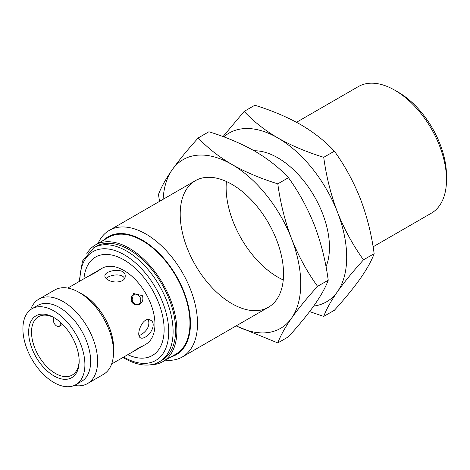 <?xml version="1.0" encoding="UTF-8"?>
<svg xmlns="http://www.w3.org/2000/svg" width="470" height="470" viewBox="0 0 470 470"><rect width="100%" height="100%" fill="white"/><g stroke="black" fill="none" stroke-linecap="round" stroke-linejoin="round"><path stroke-width="0.7" d="M60.219 322.126L60.219 324.118A4.87 2.814 60 0 1 59.208 326.35A4.87 2.814 60 0 1 55.454 325.046A4.87 2.814 60 0 1 53.333 320.14L53.333 317.321M133.509 294.614A5.323 4.348 -120 0 1 140.524 298.403A5.323 4.348 -120 0 1 136.447 304.29L136.447 304.29C134.555 305.688 129.855 297.351 131.923 296.458L131.923 296.458A5.323 4.348 -120 0 1 133.509 294.614M107.871 279.773C113.705 283.716 125.649 282.353 125.19 276.113C125.825 266.913 104.264 270.203 104.898 276.113C104.933 277.418 105.92 278.639 107.871 279.773M106.126 278.504C109.78 274.697 122.065 272.894 124.573 278.446M148.367 319.665C149.971 325.493 147.533 330.516 141.053 334.728L139.096 335.609M145.201 337.125C151.546 334.053 156.322 323.013 150.7 320.293C143.044 315.141 135.113 335.457 140.554 337.871C141.699 338.494 143.25 338.241 145.201 337.125M79.154 360.461A33.693 19.452 60 0 1 72.186 375.072A33.693 19.452 60 0 1 55.343 373.403A33.693 19.452 60 0 1 33.329 343.717A33.693 19.452 60 0 1 38.493 316.715A33.693 19.452 60 0 1 54.632 317.99M53.903 375.888A35.72 20.627 60 0 1 28.646 332.137A35.72 20.627 60 0 1 53.903 317.555A35.72 20.627 60 0 1 79.166 361.307A35.72 20.627 60 0 1 53.903 375.888M53.903 382.521A43.839 25.309 60 0 1 25.262 343.887A43.839 25.309 60 0 1 31.983 308.755A43.839 25.309 60 0 1 75.823 334.07A43.839 25.309 60 0 1 75.823 384.689A43.839 25.309 60 0 1 53.903 382.521M31.983 308.755L37.723 305.441A43.839 25.309 60 0 1 81.569 330.751A43.839 25.309 60 0 1 81.569 381.376L75.823 384.689M30.579 309.677A48.71 28.124 60 0 1 38.81 299.19A48.71 28.124 60 0 1 87.526 327.314A48.71 28.124 60 0 1 87.526 383.561A48.71 28.124 60 0 1 74.325 385.447M38.81 299.19L54.731 289.996A48.71 28.124 60 0 1 79.089 292.411A48.71 28.124 60 0 1 113.534 352.071A48.71 28.124 60 0 1 103.441 374.373L87.526 383.561M79.089 292.411L82.608 294.443A43.733 25.251 60 0 1 113.534 348.006L113.534 352.071M80.417 293.18A43.839 25.309 60 0 1 113.534 350.532M67.786 288.087L102.025 268.317A43.839 25.309 60 0 1 145.864 293.632A43.839 25.309 60 0 1 145.864 344.257L111.625 364.021M83.942 278.757A56.829 32.812 60 0 1 125.226 260.65A56.829 32.812 60 0 1 164.106 327.995A56.829 32.812 60 0 1 127.781 354.691M93.718 247.802L96.227 246.351A65.765 37.97 60 0 1 161.991 284.321A65.765 37.97 60 0 1 161.991 360.255L159.483 361.706A65.765 37.97 60 0 0 159.483 285.772A65.765 37.97 60 0 0 93.718 247.802L82.485 261.02L79.189 281.501M86.674 253.912A67.386 38.904 60 0 1 95.533 244.882A67.386 38.904 60 0 1 162.92 283.786A67.386 38.904 60 0 1 162.92 361.595A67.386 38.904 60 0 1 150.67 364.749M95.533 244.882L108.623 237.321A67.386 38.904 60 0 1 176.009 276.231A67.386 38.904 60 0 1 176.003 354.039L162.92 361.595M103.747 240.141A68.085 39.31 60 0 1 176.356 276.025A68.085 39.31 60 0 1 171.127 356.853M98.019 243.448A73.067 42.188 60 0 1 109.299 230.371A73.067 42.188 60 0 1 182.372 272.553A73.067 42.188 60 0 1 182.372 356.93A73.067 42.188 60 0 1 165.399 360.161M296.511 122.282L358.299 86.609A73.067 42.188 60 0 1 394.835 90.228A73.067 42.188 60 0 1 446.5 179.722A73.067 42.188 60 0 1 431.366 213.168L373.092 246.815M394.835 90.228L398.354 92.261A68.085 39.31 60 0 1 446.5 175.651L446.5 179.722M87.402 276.959L87.749 276.56C93.078 274.045 101.737 269.051 98.5 270.35L93.283 273.728M99.017 270.256L98.5 270.35M136.805 349.122L142.345 346.29L139.849 347.218L131.588 352.5M133.639 293.521L131.588 301.875C136.429 308.39 145.089 303.467 142.345 295.665L133.639 293.521M231.869 303.638A73.067 42.188 60 0 1 180.204 214.144A73.067 42.188 60 0 1 231.869 184.316A73.067 42.188 60 0 1 283.539 273.804A73.067 42.188 60 0 1 231.869 303.638M163.113 199.298A97.425 56.247 60 0 1 172.208 169.758C165.628 179.24 161.051 187.483 158.478 194.498L159.542 201.36M198.252 137.91C187.736 149.519 179.052 160.135 172.208 169.758A97.425 56.247 60 0 1 231.869 164.429C218.521 156.545 207.311 147.709 198.252 137.91L208.909 131.759C225.876 136.993 241.18 143.462 254.834 151.17C268.059 158.948 279.262 167.79 288.457 177.684C298.973 192.277 307.65 208.181 314.495 225.388C321.075 242.796 325.651 261.062 328.23 280.196C325.645 287.223 321.063 295.471 314.495 304.936C307.633 314.583 298.949 325.193 288.457 336.779L277.799 342.936C280.379 335.903 284.961 327.661 291.529 318.196C298.391 308.549 307.075 297.933 317.573 286.348C307.057 271.754 298.374 255.856 291.529 238.648A97.425 56.247 60 0 1 291.529 318.196A97.425 56.247 60 0 1 236.187 325.857M328.23 280.196L317.573 286.348M236.122 325.892L277.799 342.936M231.869 164.429A97.425 56.247 60 0 1 291.529 238.648C284.949 221.241 280.373 202.97 277.799 183.841C260.656 178.535 245.346 172.061 231.869 164.429M288.457 177.684L277.799 183.841M282.77 279.715A73.067 42.188 60 0 1 277.799 277.124A73.067 42.188 60 0 1 226.37 182.025M254.123 150.764A73.067 42.188 60 0 1 277.799 157.803A73.067 42.188 60 0 1 329.464 247.291A73.067 42.188 60 0 1 326.004 266.754M223.808 136.882A97.425 56.247 60 0 1 277.799 137.91C264.446 130.031 253.242 121.195 244.177 111.396L254.834 105.245C271.801 110.479 287.111 116.948 300.759 124.656C313.984 132.434 325.193 141.276 334.382 151.17C344.898 165.763 353.575 181.667 360.42 198.875C367 216.276 371.582 234.548 374.155 253.683C371.57 260.709 366.994 268.958 360.42 278.422C353.558 288.063 344.88 298.679 334.382 310.265L323.724 316.416C326.309 309.389 330.886 301.141 337.46 291.676C344.322 282.035 352.999 271.419 363.498 259.834C352.982 245.24 344.298 229.342 337.46 212.129A97.425 56.247 60 0 1 337.46 291.676A97.425 56.247 60 0 1 313.684 306.082M374.155 253.683L363.498 259.834M309.613 311.592L323.724 316.416M277.799 137.91A97.425 56.247 60 0 1 337.46 212.129C330.874 194.727 326.298 176.456 323.724 157.321C306.581 152.016 291.271 145.547 277.799 137.91M244.177 111.396L223.015 136.588M334.382 151.17L323.724 157.321M61.558 323.348L60.219 324.118M79.912 281.084A62.798 36.255 60 0 1 123.939 254.587A62.798 36.255 60 0 1 168.718 331.497A62.798 36.255 60 0 1 124.309 357.347A62.798 36.255 60 0 1 123.751 357.024M59.208 326.35L62.622 324.382M131.923 296.458A5.681 5.681 0 0 0 136.447 304.29M123.028 357.441L124.973 358.61C140.154 367.164 152.356 366.171 159.483 361.706M195.338 180.697L109.299 230.371M268.405 307.257L182.372 356.93"/></g></svg>

